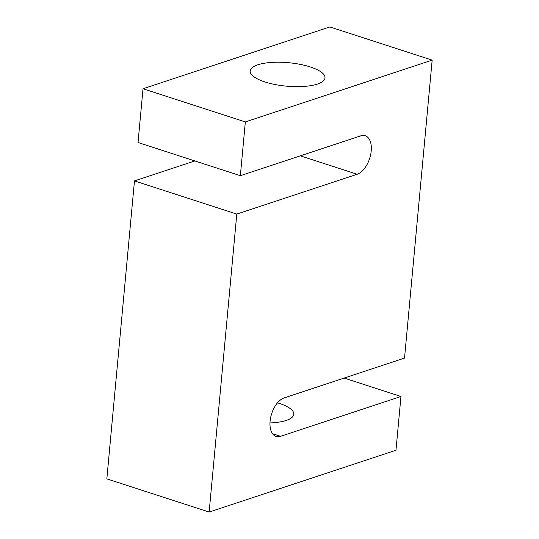 <?xml version="1.0" encoding="UTF-8"?>
<svg xmlns="http://www.w3.org/2000/svg" width="539" height="539" viewBox="0 0 539 539"><rect width="100%" height="100%" fill="white"/><g stroke="black" fill="none" stroke-linecap="round" stroke-linejoin="round"><path stroke-width="0.81" d="M277.511 402.815A37.562 11.77 -174.7 0 1 293.795 414.275A37.562 11.77 -174.7 0 1 286.155 420.454A37.562 11.77 -174.7 0 1 269.985 422.947M317.356 84.091A37.562 11.77 5.3 0 0 324.997 77.912A37.562 11.77 5.3 0 0 300.075 64.343A37.562 11.77 5.3 0 0 257.837 64.788A37.562 11.77 5.3 0 0 250.19 70.973A37.562 11.77 5.3 0 0 275.112 84.535A37.562 11.77 5.3 0 0 317.356 84.091M371.216 151.008A20.307 11.238 -72 0 1 357.175 174.259L236.789 214.084L134.474 180.909L106.837 478.875L209.145 512.05L395.976 450.247L400.962 396.488L280.576 436.314A20.307 11.238 -72 0 1 276.096 436.428A20.307 11.238 -72 0 1 270.672 417.415A20.307 11.238 -72 0 1 284.141 397.917L404.526 358.091L432.163 60.125L329.855 26.95L143.024 88.753L138.038 142.512L240.354 175.687L360.732 135.862A20.307 11.238 -72 0 1 365.213 135.747A20.307 11.238 -72 0 1 371.216 151.008M400.962 396.488L344.145 378.061M432.163 60.125L245.339 121.929L143.024 88.753M245.339 121.929L240.354 175.687M194.855 160.939L134.474 180.909M236.789 214.084L209.145 512.05M357.175 174.259L300.358 155.838M280.576 436.314L272.539 433.706"/></g></svg>
